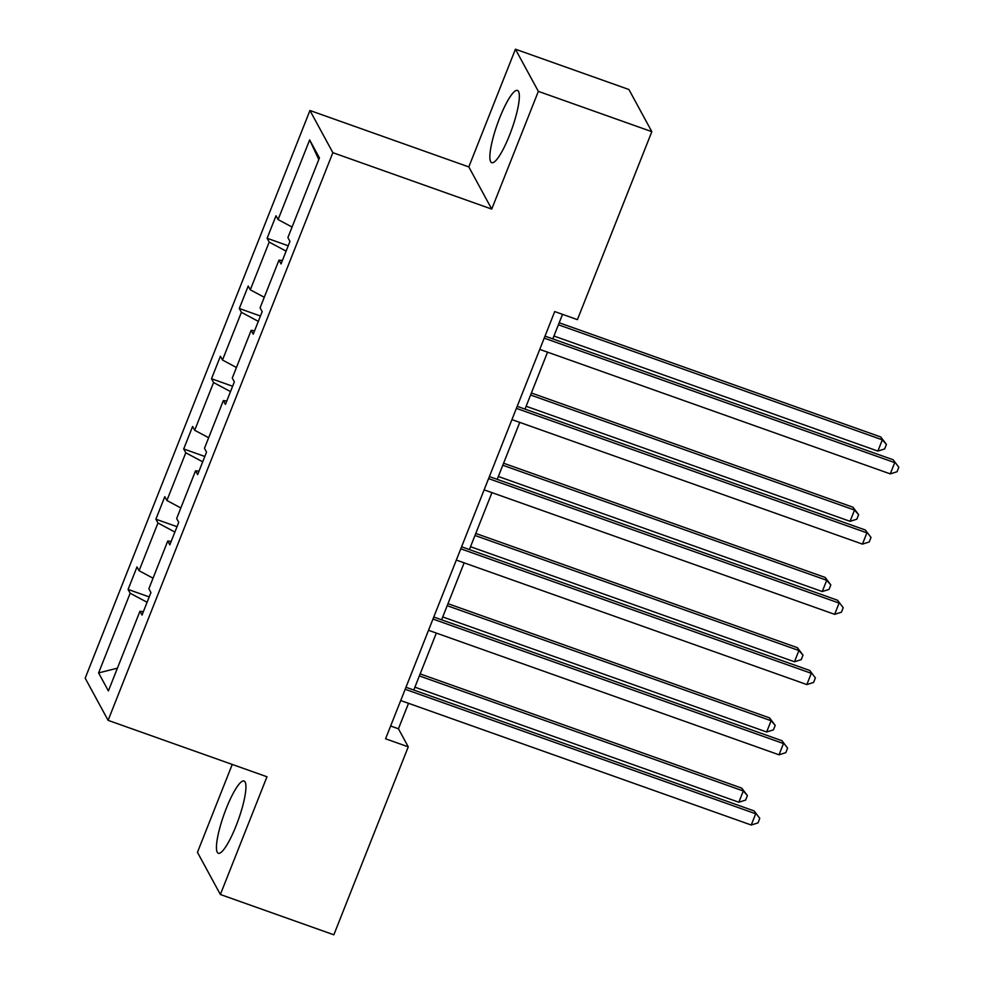 <?xml version="1.0" encoding="UTF-8"?>
<svg xmlns="http://www.w3.org/2000/svg" width="984" height="984" viewBox="0 0 984 984"><rect width="100%" height="100%" fill="white"/><g stroke="black" fill="none" stroke-linecap="round" stroke-linejoin="round"><path stroke-width="1.48" d="M236.012 826.031A38.339 7.651 -70.4 0 0 244.02 781.001A38.339 7.651 -70.4 0 0 226.357 808.245A38.339 7.651 -70.4 0 0 218.35 853.263A38.339 7.651 -70.4 0 0 236.012 826.031M509.441 135.448A38.339 7.651 -70.4 0 0 517.436 90.43A38.339 7.651 -70.4 0 0 499.774 117.662A38.339 7.651 -70.4 0 0 491.779 162.692A38.339 7.651 -70.4 0 0 509.441 135.448M232.249 764.433L197.452 852.329L220.367 894.493L333.847 934.8L408.262 746.844L398.446 728.787L408.532 703.302M309.948 110.491L85.19 678.173L108.105 720.349L332.863 152.668L309.948 110.491L468.814 166.923L491.729 209.088L538.346 91.364L515.432 49.2L468.814 166.923M515.432 49.2L628.911 89.507L651.826 131.671L538.346 91.364M147.096 602.269L130.159 593.241L128.092 589.428L149.211 596.919M117.404 668.185L98.609 672.921L130.159 593.241M153.037 578.186L139.076 570.732L136.997 566.919L128.092 589.428M139.076 570.732L157.969 523.008L155.89 519.195L177.009 526.698M180.847 507.953L166.886 500.499L164.808 496.686L155.89 519.195M166.886 500.499L185.779 452.788L183.7 448.962L204.82 456.465M208.657 437.72L194.684 430.279L192.606 426.453L183.7 448.962M194.684 430.279L213.577 382.555L211.511 378.742L232.618 386.245M236.455 367.499L222.495 360.046L220.416 356.233L211.511 378.742M222.495 360.046L241.387 312.322L239.309 308.509L260.428 316.012M264.265 297.266L250.293 289.813L248.226 286L239.309 308.509M250.293 289.813L269.185 242.101L267.119 238.276L288.238 245.779M292.063 227.046L278.103 219.592L276.024 215.767L267.119 238.276M278.103 219.592L309.652 139.912L319.431 157.92L287.894 237.599L289.96 241.412L281.055 263.921L278.976 260.108L260.083 307.832L262.162 311.645L253.245 334.154L251.166 330.341L232.273 378.053L234.352 381.878L225.434 404.387L223.368 400.562L204.475 448.286L206.542 452.099L197.636 474.608L195.558 470.795L176.665 518.506L178.744 522.332L169.826 544.841L167.76 541.015L148.867 588.739L150.933 592.553L142.028 615.062L139.949 611.248L108.4 690.928L98.609 672.921M651.826 131.671L577.411 319.628L554.718 311.571L385.568 738.787L408.262 746.844M171.179 541.434L167.76 541.015M174.894 532.049L157.969 523.008M198.977 471.201L195.558 470.795M202.704 461.816L185.779 452.788M226.787 400.98L223.368 400.562M230.502 391.583L213.577 382.555M254.598 330.747L251.166 330.341M258.312 321.362L241.387 312.322M282.396 260.514L278.976 260.108M286.123 251.129L269.185 242.101M220.367 894.493L266.971 776.77L108.105 720.349M491.729 209.088L332.863 152.668M413.784 690.03L436.33 633.081M441.595 619.809L464.141 562.848M469.393 549.576L491.951 492.615M497.203 479.356L519.749 422.394M525.001 409.123L547.559 352.161M552.811 338.89L562.528 314.339M390.623 726.007L398.446 728.787M318.791 159.543L309.652 139.912M143.369 611.667L139.949 611.248M544.189 338.127L894.714 462.628L890.262 473.882L539.736 349.382M544.988 336.122L893.164 459.774L898.81 467.252L897.027 471.754L890.262 473.882M893.164 459.774L898.81 467.252M553.943 336.036L877.876 451.09L882.328 439.836L880.778 436.982L559.195 322.764M880.778 436.982L886.424 444.448L882.328 439.836L558.395 324.781M886.424 444.448L884.641 448.95L877.876 451.09M516.391 408.36L866.904 532.861L862.451 544.115L511.938 419.614M517.19 406.343L865.354 530.007L871.012 537.473L869.229 541.975L862.451 544.115M865.354 530.007L871.012 537.473M488.581 478.593L839.106 603.081L834.641 614.336L484.128 489.847M489.38 476.576L837.556 600.24L843.202 607.706L841.418 612.208L834.641 614.336M837.556 600.24L843.202 607.706M526.132 406.269L850.065 521.323L854.518 510.069L852.968 507.215L531.397 392.997M852.968 507.215L858.626 514.681L854.518 510.069L530.597 395.014M858.626 514.681L856.843 519.183L850.065 521.323M498.334 476.49L822.255 591.544L826.72 580.289L825.17 577.448L503.587 463.218M825.17 577.448L830.816 584.914L826.72 580.289L502.787 465.235M830.816 584.914L829.032 589.416L822.255 591.544M460.783 548.814L811.296 673.314L806.843 684.569L456.318 560.068M461.582 546.797L809.746 670.461L815.392 677.927L813.608 682.429L806.843 684.569M809.746 670.461L815.392 677.927M470.524 546.723L794.457 661.777L798.91 650.522L797.36 647.669L475.776 533.451M797.36 647.669L803.005 655.135L798.91 650.522L474.977 535.468M803.005 655.135L801.222 659.637L794.457 661.777M432.972 619.047L783.485 743.547L779.033 754.802L428.52 630.301M433.772 617.029L781.948 740.694L787.594 748.16L785.81 752.662L779.033 754.802M781.948 740.694L787.594 748.16M442.726 616.956L766.647 731.998L771.099 720.743L769.562 717.902L447.978 603.684M769.562 717.902L775.207 725.368L771.099 720.743L447.179 605.701M775.207 725.368L773.424 729.87L766.647 731.998M405.162 689.28L755.687 813.768L751.235 825.023L400.709 700.534M405.962 687.263L754.138 810.927L759.783 818.393L758 822.895L751.235 825.023M754.138 810.927L759.783 818.393M414.916 687.176L738.849 802.231L743.301 790.976L741.751 788.122L420.168 673.905M741.751 788.122L747.397 795.589L743.301 790.976L419.368 675.922M747.397 795.589L745.614 800.09L738.849 802.231"/></g></svg>
